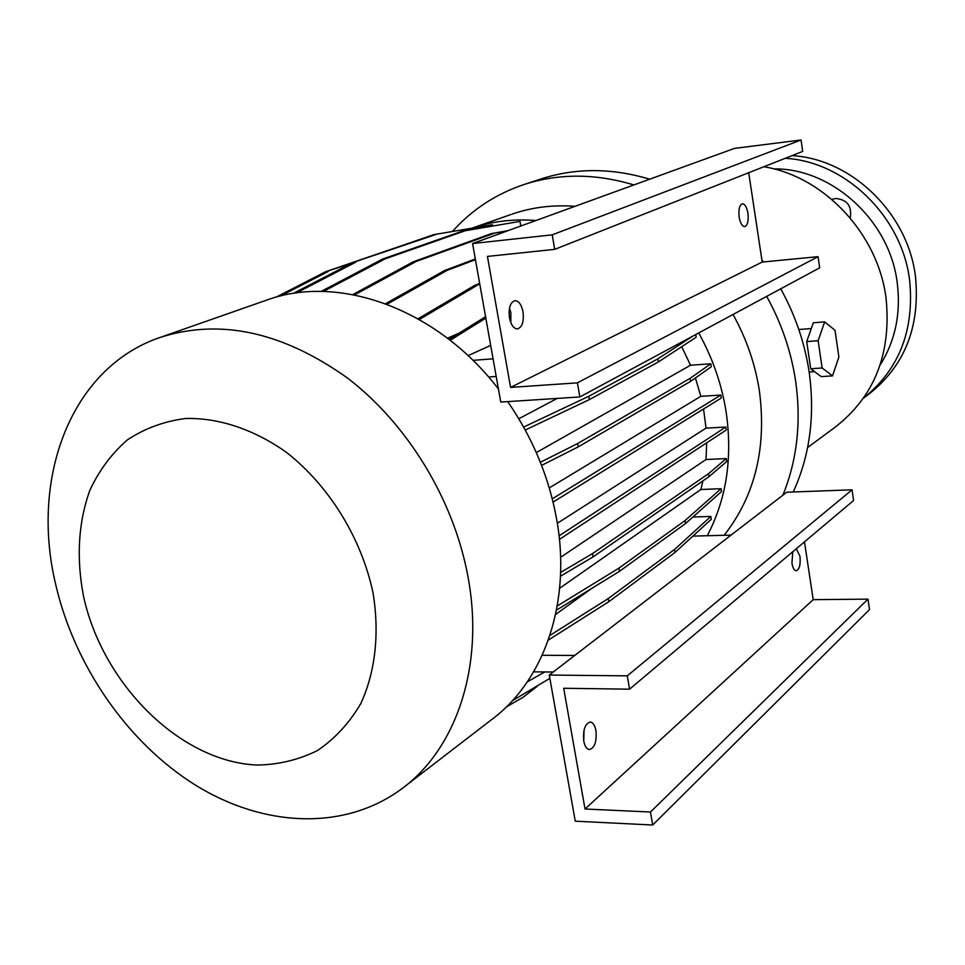 <?xml version="1.0" encoding="UTF-8"?>
<svg xmlns="http://www.w3.org/2000/svg" width="965" height="965" viewBox="0 0 965 965"><rect width="100%" height="100%" fill="white"/><g stroke="black" fill="none" stroke-linecap="round" stroke-linejoin="round"><path stroke-width="1.45" d="M763.822 166.752C824.038 176.414 877.969 233.687 886.063 298.197C891.588 353.769 874.399 396.941 834.484 427.688L807.621 447.483M703.533 409.003L706.042 428.122L557.336 523.307M766.668 296.376C781.457 323.142 791.107 351.284 795.594 380.825C801.408 421.946 797.162 460.076 782.856 495.226M780.721 288.812C795.293 315.157 804.762 342.889 809.152 371.995C815.184 415.565 809.864 455.564 793.218 491.993M733.026 314.481C746.44 338.643 755.221 364.058 759.371 390.729C766.825 447.603 755.088 495.781 724.16 535.285M698.708 332.949C712.604 357.991 721.736 384.311 726.126 411.898C732.761 457.856 726.464 499.134 707.249 535.732M467.892 576.286C484.756 665.44 456.493 748.937 401.609 788.9C344.264 831.215 263.71 827.282 195.557 785.184C127.38 742.652 74.003 665.223 55.415 583.282C30.18 476.481 71.615 367.062 160.636 337.255C220.37 318.366 282.564 331.888 347.195 377.822C407.495 423.768 453.707 499.556 467.892 576.286M507.723 401.609C532.801 438.038 549.145 477.41 556.733 519.737C571.666 602.763 543.886 681.459 491.004 720.071L405.131 786.186M373.009 592.751C379.74 633.583 375.288 672.34 360.681 703.775C349.246 723.195 334.855 738.768 317.533 750.505C298.933 759.769 278.921 764.618 257.486 765.052C180.877 762.181 102.76 684.643 83.557 596.43C76.199 558.228 78.261 522.921 89.745 490.522C99.069 470.51 111.578 453.659 127.284 439.956C144.581 428.472 163.966 421.319 185.449 418.508C218.597 417.616 253.916 429.28 286.545 452.428C329.137 485.793 361.453 538.156 373.009 592.751M583.753 741.024C582.848 729.781 585.08 723.448 590.447 722.025C593.101 722.592 594.935 725.451 595.948 730.601C596.865 741.82 594.621 748.14 589.217 749.564C586.599 748.997 584.778 746.15 583.753 741.024M584.03 730.131L583.765 741.132M796.294 548.759L799.973 556.31C800.697 564.766 799.43 569.591 796.149 570.798C794.183 570.424 792.784 567.878 791.951 563.162L792.772 551.727M509.448 317.774C508.398 307.883 510.28 302.166 515.105 300.634C518.868 300.996 521.51 304.723 523.018 311.828C524.067 321.719 522.174 327.425 517.312 328.944C513.597 328.57 510.968 324.855 509.448 317.774M509.508 308.04L510.883 312.913L510.811 322.612M739.154 217.125C738.37 209.417 739.467 204.978 742.447 203.784C744.992 204.085 746.813 207.246 747.935 213.277C748.719 220.961 747.61 225.4 744.63 226.582C742.097 226.292 740.276 223.132 739.154 217.125M831.926 199.478L835.63 198.476C847.246 199.586 852.107 206.076 850.237 217.957M791.963 155.642C851.468 158.815 907.896 213.229 915.471 276.509C920.381 327.557 904.205 367.267 866.944 395.638L863.542 398.123M832.783 199.128L832.059 199.586M834.99 330.235L824.665 321.888L818.127 340.729L822.12 367.979L832.542 375.868L838.875 356.978L834.99 330.235M824.665 321.888L813.314 322.78L806.704 341.586L810.721 368.751L822.12 367.979M806.704 341.586L818.127 340.729M810.721 368.751L821.239 376.615L832.542 375.868M554.694 249.356L802.711 151.396L801.047 139.985L734.474 148.393L472.573 243.542L500.751 402.067L579.82 396.953L577.42 382.84L510.569 387.423L487.434 256.425L554.694 249.356L552.233 234.845L472.573 243.542M579.82 396.953L819.683 267.836L818.055 256.678L762.205 262.058L748.707 172.723M577.42 382.84L818.055 256.678M510.569 387.423L762.205 262.058M552.233 234.845L801.047 139.985M549.278 675.054L786.752 492.222L852.047 489.81L853.603 500.497L629.566 689.179L563.693 688.274L585.019 809.008L650.47 812.023L652.678 825.015L575.261 821.179L549.278 675.054L627.286 675.85L629.566 689.179M804.472 541.872L813.206 599.651L867.981 599.132L869.501 609.591L652.678 825.015M627.286 675.85L852.047 489.81M585.019 809.008L813.206 599.651M650.47 812.023L867.981 599.132M577.649 443.526L578.216 446.879L690.602 381.38L690.12 378.34L577.649 443.526L540.376 462.271M553.078 502.114L721.289 398.014L720.831 395.071L552.257 498.833M559.435 539.375L726.295 429.968L725.837 427.037L559.049 535.84M592.486 553.608L593.053 556.902L708.998 476.662L708.515 473.694L592.486 553.608L560.629 572.426M293.143 293.469L353.057 262.468L433.671 234.664L492.44 224.724L492.657 225.967M433.671 234.664L492.44 224.724M353.057 262.468L436.252 234.374M296.291 292.998L355.747 262.178M418.05 318.788L474.442 285.519L479.81 284.241M474.442 285.519L479.665 283.445M419.329 319.512L477.313 285.242M447.471 338.208L459.002 333.215M523.621 427.061L588.819 396.277L657.865 358.847L658.371 361.959L696.151 337.243L695.729 334.566M657.865 358.847L692.966 336.049M588.819 396.277L589.386 399.582L658.371 361.959M525.262 430.028L589.386 399.582M518.808 418.738L557.239 398.412M527.276 681.905L544.779 671.942M498.109 387.206L497.337 387.592M385.554 303.71L444.274 270.658L447.097 270.369L475.443 259.669M444.274 270.658L475.311 258.958M387.013 304.252L447.097 270.369M276.074 297.184L325.639 271.708L408.388 243.385M407.242 243.59L408.074 243.494M325.639 271.708L350.645 263.71M280.489 296.026L328.281 271.43M506.275 707.007L523.066 697.273L537.216 686.344M549.929 635.416L608.215 598.59L674.571 549.435L675.054 552.414L711.289 519.303L710.831 516.444L692.906 517.011M674.571 549.435L710.831 516.444M608.215 598.59L608.758 601.75L675.054 552.414M548.337 640.085L608.758 601.75M591.69 588.445L555.599 614.452M352.78 294.59L413.31 261.78L491.438 233.602L507.204 230.961M491.438 233.602L508.181 230.599M413.31 261.78L416.096 261.479L494.116 233.301M354.505 294.916L416.096 261.479M512.427 700.674L549.869 678.359M557.251 605.984L618.915 568.144L685.053 520.557L685.536 523.561L721.494 491.595L721.048 488.712L700.867 489.496L559.64 588.276M685.053 520.557L721.048 488.712M618.915 568.144L619.458 571.34L685.536 523.561M556.479 610.157L619.458 571.34M321.164 291.43L382.574 259.066L462.03 231.262L519.99 221.395L520.786 226.027M462.03 231.262L519.99 221.395M382.574 259.066L385.312 258.777L464.647 230.961M323.371 291.466L385.312 258.777M450.185 340.307L485.829 318.1M449.039 339.415L485.576 316.689M490.678 345.386L468.073 355.663M265.459 300.525L266.895 300.031C338.775 273.698 436.964 308.595 498.435 388.992M510.907 214.532L472.416 228.017C492.488 221.238 513.657 218.741 535.961 220.515M512.186 214.085C532.005 207.258 552.945 204.677 574.983 206.329M452.428 231.455C472.138 209.489 496.191 193.784 524.574 184.339C559.278 173.254 595.707 173.447 633.884 184.942M540.316 179.176L541.582 178.766C575.936 167.777 611.979 167.922 649.698 179.188M761.88 259.911L763.399 261.937M681.712 346.688L690.542 365.228L536.323 452.585M702.906 480.872L700.867 489.496M695.415 377.978L700.831 396.326L549.266 487.916M560.605 557.3L706.03 459.521L706.682 442.826M690.12 378.34L710.831 363.781L690.542 365.228M710.831 363.781L711.301 366.736L690.602 381.38M720.831 395.071L700.831 396.326M725.837 427.037L706.042 428.122M708.515 473.694L726.319 458.58L706.03 459.521M726.319 458.58L726.766 461.487L708.998 476.662M560.484 576.238L593.053 556.902M541.606 465.395L578.216 446.879M731.06 535.105L692.894 536.106M574.754 655.44L542.197 655.283M533.633 671.845L553.21 672.026M472.959 360.343L493.067 358.811M496.203 376.459L488.592 377.001M773.737 168.899C831.939 168.019 889.778 220.527 897.245 282.854C901.033 313.323 895.339 340.717 880.152 365.035M785.245 158.296C845.111 161.529 901.937 216.389 909.609 280.127C914.567 330.054 899.211 369.378 863.554 398.087M809.152 371.983L814.557 371.609M798.827 329.523L811.288 328.546M160.636 337.255L266.895 300.031M524.574 184.339L541.582 178.766"/></g></svg>
